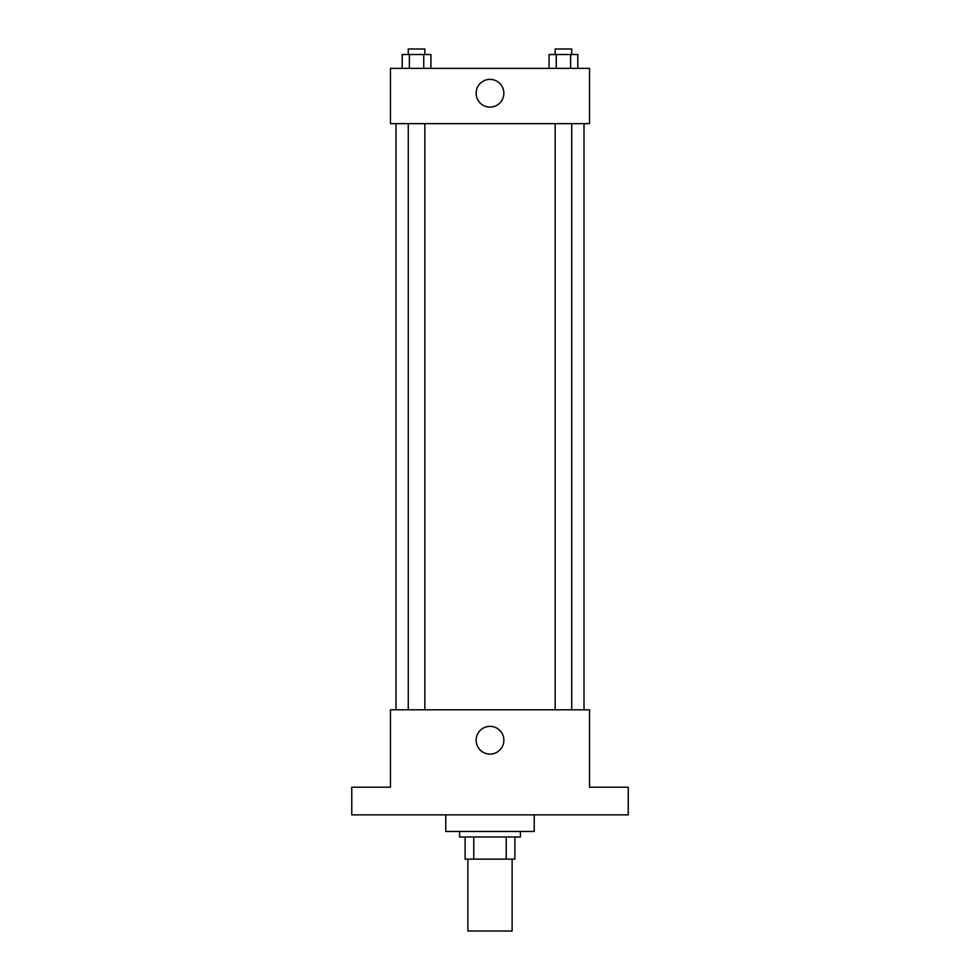 <?xml version="1.0" encoding="UTF-8"?>
<svg xmlns="http://www.w3.org/2000/svg" width="980" height="980" viewBox="0 0 980 980"><rect width="100%" height="100%" fill="white"/><g stroke="black" fill="none" stroke-linecap="round" stroke-linejoin="round"><path stroke-width="1.47" d="M467.877 859.117L467.877 931L512.124 931L512.124 859.117M506.219 836.994L506.219 859.117L465.12 859.117L465.12 836.994M506.219 859.117L514.88 859.117L514.88 836.994L514.88 859.117M520.417 831.469L520.417 836.994L459.583 836.994L459.583 831.469M473.781 836.994L473.781 859.117M445.765 814.87L445.765 831.469L534.235 831.469L534.235 814.87M628.241 814.87L351.759 814.87L351.759 787.222L390.469 787.222L390.469 709.814L589.531 709.814L589.531 787.222L628.241 787.222L628.241 814.87M503.867 740.219A13.867 13.867 0 0 1 483.067 752.236A13.867 13.867 0 0 1 483.067 728.214A13.867 13.867 0 0 1 503.867 740.219M584.007 123.652L584.007 709.814M555.146 709.814L555.146 123.652M424.855 123.652L424.855 709.814M589.531 123.652L390.469 123.652L390.469 68.355L589.531 68.355L589.531 123.652M503.867 93.235A13.867 13.867 0 0 1 483.067 105.252A13.867 13.867 0 0 1 483.067 81.23A13.867 13.867 0 0 1 503.867 93.235M577.808 68.355L577.808 54.525L549.07 54.525L549.07 68.355M570.617 54.525L570.617 68.355M556.248 54.525L556.248 68.355M555.146 54.525L555.146 49L571.732 49L571.732 54.525M430.93 68.355L430.93 54.525L402.192 54.525L402.192 68.355M423.752 54.525L423.752 68.355M409.383 54.525L409.383 68.355M408.268 54.525L408.268 49L424.855 49L424.855 54.525M395.994 123.652L395.994 709.814M571.732 709.814L571.732 123.652M408.268 123.652L408.268 709.814"/></g></svg>
